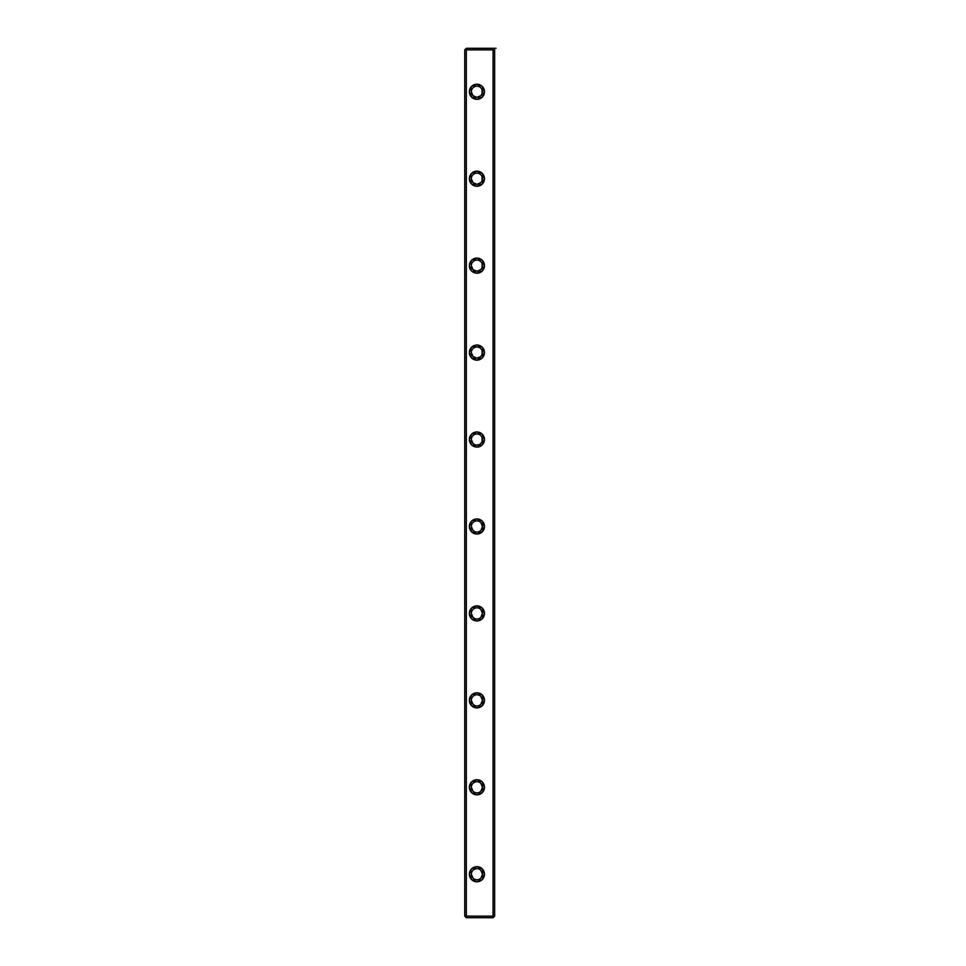 <?xml version="1.0" encoding="UTF-8"?>
<svg xmlns="http://www.w3.org/2000/svg" width="966" height="966" viewBox="0 0 966 966"><rect width="100%" height="100%" fill="white"/><g stroke="black" fill="none" stroke-linecap="round" stroke-linejoin="round"><path stroke-width="1.45" d="M464.743 49.87L464.743 916.13L464.743 49.87L465.527 49.085L466.312 49.87L466.312 916.13L493.083 916.13L493.083 49.87L466.312 49.87L466.312 916.13L465.527 916.915L464.743 916.13L466.312 917.7L465.527 916.915L466.312 916.13L493.083 916.13L493.083 49.87L493.868 49.085L494.652 49.87L494.652 916.13L493.868 916.915L493.083 916.13L493.868 916.915L494.652 916.13L494.652 49.87L493.083 48.3L493.868 49.085L493.083 49.87L466.312 49.87L465.527 49.085L464.743 49.87M493.083 917.7L466.312 917.7L493.083 917.7L493.868 916.915L493.083 917.7M466.312 48.3L494.652 48.3L466.312 48.3L465.527 49.085L466.312 48.3M469.355 700.35L471.565 695.001L476.914 692.791L482.263 695.001L484.485 700.35L482.263 705.699L476.914 707.909L471.565 705.699L469.355 700.35A7.559 7.559 0 0 1 480.694 693.805A7.559 7.559 0 0 1 480.694 706.895A7.559 7.559 0 0 1 469.355 700.35M469.355 874.23L471.565 868.881L476.914 866.671L482.263 868.881L484.485 874.23L482.263 879.579L476.914 881.789L471.565 879.579L469.355 874.23A7.559 7.559 0 0 1 480.694 867.685A7.559 7.559 0 0 1 480.694 880.775A7.559 7.559 0 0 1 469.355 874.23M469.355 352.59L471.565 347.241L476.914 345.031L482.263 347.241L484.485 352.59L482.263 357.939L476.914 360.149L471.565 357.939L469.355 352.59A7.559 7.559 0 0 1 480.694 346.045A7.559 7.559 0 0 1 480.694 359.135A7.559 7.559 0 0 1 469.355 352.59M469.355 91.77L471.565 86.421L476.914 84.211L482.263 86.421L484.485 91.77L482.263 97.119L476.914 99.329L471.565 97.119L469.355 91.77A7.559 7.559 0 0 1 480.694 85.225A7.559 7.559 0 0 1 480.694 98.315A7.559 7.559 0 0 1 469.355 91.77M469.355 526.47L471.565 521.121L476.914 518.911L482.263 521.121L484.485 526.47L482.263 531.819L476.914 534.029L471.565 531.819L469.355 526.47A7.559 7.559 0 0 1 480.694 519.925A7.559 7.559 0 0 1 480.694 533.015A7.559 7.559 0 0 1 469.355 526.47M469.355 613.41L471.565 608.061L476.914 605.851L482.263 608.061L484.485 613.41L482.263 618.759L476.914 620.969L471.565 618.759L469.355 613.41A7.559 7.559 0 0 1 480.694 606.865A7.559 7.559 0 0 1 480.694 619.955A7.559 7.559 0 0 1 469.355 613.41M469.355 439.53L471.565 434.181L476.914 431.971L482.263 434.181L484.485 439.53L482.263 444.879L476.914 447.089L471.565 444.879L469.355 439.53A7.559 7.559 0 0 1 480.694 432.985A7.559 7.559 0 0 1 480.694 446.075A7.559 7.559 0 0 1 469.355 439.53M469.355 265.65L471.565 260.301L476.914 258.091L482.263 260.301L484.485 265.65L482.263 270.999L476.914 273.209L471.565 270.999L469.355 265.65A7.559 7.559 0 0 1 480.694 259.105A7.559 7.559 0 0 1 480.694 272.195A7.559 7.559 0 0 1 469.355 265.65M469.355 787.29L471.565 781.941L476.914 779.731L482.263 781.941L484.485 787.29L482.263 792.639L476.914 794.849L471.565 792.639L469.355 787.29A7.559 7.559 0 0 1 480.694 780.745A7.559 7.559 0 0 1 480.694 793.835A7.559 7.559 0 0 1 469.355 787.29M469.355 178.71L471.565 173.361L476.914 171.151L482.263 173.361L484.485 178.71L482.263 184.059L476.914 186.269L471.565 184.059L469.355 178.71A7.559 7.559 0 0 1 480.694 172.165A7.559 7.559 0 0 1 480.694 185.255A7.559 7.559 0 0 1 469.355 178.71M471.348 91.77A5.567 5.567 0 0 1 479.704 86.952A5.567 5.567 0 0 1 479.704 96.588A5.567 5.567 0 0 1 471.348 91.77A5.567 5.567 0 0 1 479.704 86.952A5.567 5.567 0 0 1 479.704 96.588A5.567 5.567 0 0 1 471.348 91.77L472.978 95.706L476.914 97.337L480.851 95.706L482.058 93.895L482.058 89.645M471.348 178.71A5.567 5.567 0 0 1 479.704 173.892A5.567 5.567 0 0 1 479.704 183.528A5.567 5.567 0 0 1 471.348 178.71A5.567 5.567 0 0 1 479.704 173.892A5.567 5.567 0 0 1 479.704 183.528A5.567 5.567 0 0 1 471.348 178.71L472.978 182.646L476.914 184.277L480.851 182.646L482.058 180.835L482.058 176.585M471.348 265.65A5.567 5.567 0 0 1 479.704 260.832A5.567 5.567 0 0 1 479.704 270.468A5.567 5.567 0 0 1 471.348 265.65A5.567 5.567 0 0 1 479.704 260.832A5.567 5.567 0 0 1 479.704 270.468A5.567 5.567 0 0 1 471.348 265.65L472.978 269.586L476.914 271.217L480.851 269.586L482.058 267.775L482.058 263.525M471.348 352.59A5.567 5.567 0 0 1 479.704 347.772A5.567 5.567 0 0 1 479.704 357.408A5.567 5.567 0 0 1 471.348 352.59A5.567 5.567 0 0 1 479.704 347.772A5.567 5.567 0 0 1 479.704 357.408A5.567 5.567 0 0 1 471.348 352.59L472.978 356.526L476.914 358.157L480.851 356.526L482.058 354.715L482.058 350.465M482.058 437.405L482.058 441.655L480.851 443.466M479.039 444.674L476.914 445.097M474.789 444.674L472.978 443.466L471.348 439.53A5.567 5.567 0 0 1 479.704 434.712A5.567 5.567 0 0 1 479.704 444.348A5.567 5.567 0 0 1 471.348 439.53A5.567 5.567 0 0 1 479.704 434.712A5.567 5.567 0 0 1 479.704 444.348A5.567 5.567 0 0 1 471.348 439.53M480.851 522.534L482.481 526.47L480.851 530.406M474.789 531.614L472.978 530.406L471.348 526.47A5.567 5.567 0 0 1 479.704 521.652A5.567 5.567 0 0 1 479.704 531.288A5.567 5.567 0 0 1 471.348 526.47A5.567 5.567 0 0 1 479.704 521.652A5.567 5.567 0 0 1 479.704 531.288A5.567 5.567 0 0 1 471.348 526.47M480.851 609.474L482.481 613.41L480.851 617.346M474.789 618.554L472.978 617.346L471.348 613.41A5.567 5.567 0 0 1 479.704 608.592A5.567 5.567 0 0 1 479.704 618.228A5.567 5.567 0 0 1 471.348 613.41A5.567 5.567 0 0 1 479.704 608.592A5.567 5.567 0 0 1 479.704 618.228A5.567 5.567 0 0 1 471.348 613.41M471.348 700.35A5.567 5.567 0 0 1 479.704 695.532A5.567 5.567 0 0 1 479.704 705.168A5.567 5.567 0 0 1 471.348 700.35A5.567 5.567 0 0 1 479.704 695.532A5.567 5.567 0 0 1 479.704 705.168A5.567 5.567 0 0 1 471.348 700.35L472.978 704.286L474.789 705.494M480.851 696.414L482.481 700.35L480.851 704.286M471.348 787.29A5.567 5.567 0 0 1 479.704 782.472A5.567 5.567 0 0 1 479.704 792.108A5.567 5.567 0 0 1 471.348 787.29A5.567 5.567 0 0 1 479.704 782.472A5.567 5.567 0 0 1 479.704 792.108A5.567 5.567 0 0 1 471.348 787.29L472.978 791.226L474.789 792.434M480.851 783.354L482.481 787.29L480.851 791.226M480.851 870.294L482.481 874.23L480.851 878.166M474.789 879.374L472.978 878.166L471.348 874.23A5.567 5.567 0 0 1 479.704 869.412A5.567 5.567 0 0 1 479.704 879.048A5.567 5.567 0 0 1 471.348 874.23A5.567 5.567 0 0 1 479.704 869.412A5.567 5.567 0 0 1 479.704 879.048A5.567 5.567 0 0 1 471.348 874.23M496.041 48.3L493.083 48.3"/></g></svg>
